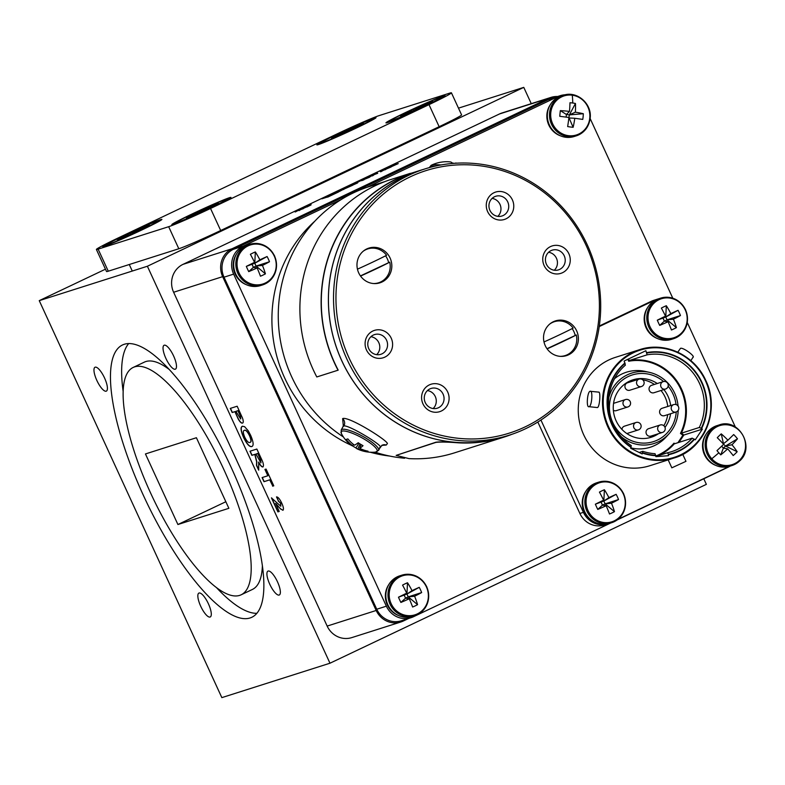 <?xml version="1.0" encoding="UTF-8"?>
<svg xmlns="http://www.w3.org/2000/svg" width="785" height="785" viewBox="0 0 785 785"><rect width="100%" height="100%" fill="white"/><g stroke="black" fill="none" stroke-linecap="round" stroke-linejoin="round"><path stroke-width="1.18" d="M585.688 491.577A20.312 19.34 72.3 0 0 595.55 522.565M419.838 108.016L419.632 107.427L423.988 106.044L417.797 108.987L400.556 116.494L413.175 109.478L413.685 110.293M413.175 109.478L417.532 108.094L417.875 108.948M417.532 108.094L432.506 101.304L419.632 107.427M407.415 111.804A27.691 1.089 -24.7 0 0 390.322 120.802A27.691 1.089 -24.7 0 0 423.557 106.662A27.691 1.089 -24.7 0 0 440.65 97.664A27.691 1.089 -24.7 0 0 407.415 111.804M414.588 596.237A34.825 4.7 -22.9 0 0 421.643 592.567L408.239 596.875L414.588 596.237A34.825 13.845 -115.7 0 1 417.571 604.656L408.239 596.875L406.944 594.049L412.017 590.644A34.825 13.845 -115.7 0 0 407.503 582.764L406.944 594.049L398.476 597.208A34.825 1.972 153.5 0 1 406.709 593.166L404.265 595.324L405.56 598.15L409.279 598.759A34.825 7.163 64.8 0 1 412.616 607.011A33.048 20.724 169.4 0 0 415.157 605.902A33.048 20.724 169.4 0 0 417.571 604.656M406.944 594.049L419.239 587.337A34.825 1.972 153.5 0 0 412.017 590.644M419.239 587.337A33.048 27.524 61.9 0 1 421.643 592.567M408.239 596.875L405.56 598.15L400.88 602.438A34.825 4.7 -22.9 0 0 409.279 598.759M400.88 602.438A33.048 11.903 -113.8 0 1 398.476 597.208M406.709 593.166A34.825 7.163 64.8 0 0 402.548 585.119A33.048 18.703 -38 0 1 405.021 583.854A33.048 18.703 -38 0 1 407.503 582.764M426.647 586.738A21.283 20.263 72.3 0 0 401.881 575.16L399.742 575.837A21.283 20.263 72.3 0 0 387.878 604.823A21.283 20.263 72.3 0 0 412.655 616.402L414.784 615.725A21.283 20.263 72.3 0 0 426.667 586.778M205.719 209.772L205.513 209.183L209.87 207.799L186.438 218.25L199.056 211.234L199.567 212.048M199.056 211.234L203.413 209.85L203.757 210.704M203.413 209.85L218.387 203.06L205.513 209.183M193.296 213.559A27.691 1.089 -24.7 0 0 176.203 222.557A27.691 1.089 -24.7 0 0 209.438 208.417A27.691 1.089 -24.7 0 0 226.531 199.41A27.691 1.089 -24.7 0 0 193.296 213.559M262.425 265.418A34.825 4.7 -22.9 0 0 269.49 261.748L256.087 266.056L262.425 265.418A34.825 13.845 -115.7 0 1 265.418 273.847L256.087 266.056L254.782 263.24L259.855 259.825A34.825 13.845 -115.7 0 0 255.341 251.946L254.782 263.24L246.323 266.39A34.825 1.972 153.5 0 1 254.546 262.347L252.103 264.506L253.408 267.332L257.127 267.94A34.825 7.163 64.8 0 1 260.463 276.202A33.048 20.724 169.4 0 0 263.004 275.084A33.048 20.724 169.4 0 0 265.418 273.847M254.782 263.24L267.086 256.528A34.825 1.972 153.5 0 0 259.855 259.825M267.086 256.528A33.048 27.524 61.9 0 1 269.49 261.748M256.087 266.056L253.408 267.332L248.727 271.62A34.825 4.7 -22.9 0 0 257.127 267.94M248.727 271.62A33.048 11.903 -113.8 0 1 246.323 266.39M254.546 262.347A34.825 7.163 64.8 0 0 250.386 254.301A33.048 18.703 -38 0 1 252.858 253.045A33.048 18.703 -38 0 1 255.341 251.946M274.485 255.92A21.283 20.263 72.3 0 0 249.718 244.341L247.589 245.018A21.283 20.263 72.3 0 0 235.726 274.004A21.283 20.263 72.3 0 0 260.492 285.583L262.622 284.906A21.283 20.263 72.3 0 0 274.505 255.959M236.648 253.771A20.312 19.34 72.3 0 0 246.51 284.759M439.149 126.699L429.002 104.64A36.345 1.433 -24.7 0 0 451.434 92.826L461.58 114.875A36.345 1.433 155.3 0 1 439.149 126.699L220.683 230.515A36.345 1.433 155.3 0 1 178.813 248.757L108.271 271.198A36.345 1.433 155.3 0 1 106.534 271.522L96.388 249.463A36.345 1.433 -24.7 0 0 98.125 249.139L108.271 271.198M451.434 92.826A36.345 1.433 -24.7 0 0 449.697 93.14L379.155 115.591A36.345 1.433 -24.7 0 0 337.285 133.823L118.82 237.649A36.345 1.433 -24.7 0 0 96.388 249.463M178.813 248.757L168.667 226.698A36.345 1.433 -24.7 0 0 210.537 208.467L220.683 230.515M387.486 122.597A32.558 1.285 -24.7 0 0 419.897 108.664A32.558 1.285 -24.7 0 0 445.075 95.741A32.558 1.285 -24.7 0 0 443.525 95.966A32.558 1.285 -24.7 0 0 409.76 110.538A32.558 1.285 -24.7 0 0 385.994 122.921A32.558 1.285 -24.7 0 0 387.486 122.597M173.367 224.353A32.558 1.285 -24.7 0 0 205.778 210.419A32.558 1.285 -24.7 0 0 230.957 197.496A32.558 1.285 -24.7 0 0 229.406 197.722A32.558 1.285 -24.7 0 0 195.642 212.293A32.558 1.285 -24.7 0 0 171.876 224.677A32.558 1.285 -24.7 0 0 173.367 224.353M104.297 246.323A32.558 1.285 -24.7 0 0 136.698 232.389A32.558 1.285 -24.7 0 0 161.887 219.476A32.558 1.285 -24.7 0 0 160.336 219.692A32.558 1.285 -24.7 0 0 126.562 234.264A32.558 1.285 -24.7 0 0 102.796 246.657A32.558 1.285 -24.7 0 0 104.297 246.323M318.416 144.568A32.558 1.285 -24.7 0 0 350.816 130.634A32.558 1.285 -24.7 0 0 376.005 117.721A32.558 1.285 -24.7 0 0 374.455 117.936A32.558 1.285 -24.7 0 0 340.68 132.518A32.558 1.285 -24.7 0 0 316.914 144.901A32.558 1.285 -24.7 0 0 318.416 144.568M429.002 104.64L210.537 208.467M168.667 226.698L98.125 249.139M369.568 177.067L372.934 175.084L361.502 180.521L369.627 177.204M372.365 175.909L373.67 175.124L372.934 175.084M361.591 180.697L364.004 179.775M352.583 185.123L343.173 189.46L352.651 185.27M343.222 189.568L343.83 189.42M370.216 176.134L377.713 173.299M357.018 182.542L362.179 179.863M376.878 173.426L356.753 182.552M357.567 182.385L363.651 178.941L377.634 173.122M348.226 186.506L356.341 183.513M336.647 192.001L342.123 189.666M339.414 191.471L345.792 188.086M349.835 186.163L346.852 186.938L357.626 182.895L338.953 191.373M341.897 189.754L349.767 186.016M337.452 191.628L341.809 189.577M339.336 191.295L342.535 189.479L332.801 193.62L337.364 191.452M323.243 198.379L331.358 195.386M327.6 196.986L321.879 198.811L325.775 196.956L338.629 191.923L327.669 197.133M303.834 207.642L305.836 206.759M295.396 211.94L299.948 209.428M299.222 210.596L300.616 209.487L294.944 211.832M307.131 206.789L310.458 205.238M306.935 206.995L311.154 204.767M300.645 209.566L303.334 208.663M295.307 211.764L306.945 206.671M311.096 204.856L298.889 210.468M299.144 210.419L300.616 209.487M391.107 166.812L384.621 169.737L391.175 166.96M384.699 169.913L385.739 169.501M388.82 167.215L396.935 164.222M380.823 171.758L384.935 169.462M390.076 166.979L387.456 167.647L398.221 163.604L380.283 171.679M383.266 170.267L390.008 166.832M380.745 171.581L383.178 170.09M250.081 442.357C251.553 442.063 251.416 439.816 249.669 435.596C247.569 431.465 245.842 429.699 244.508 430.288L244.341 430.366C242.889 430.71 243.026 432.977 244.743 437.186C246.843 441.288 248.57 443.034 249.915 442.446C251.386 442.151 251.249 439.894 249.493 435.675C247.403 431.544 245.676 429.778 244.341 430.366L244.213 430.415M257.608 453.524L255.93 454.054L260.954 462.836L260.698 460.304L257.774 453.445L255.93 454.054M252.122 446.42L251.936 446.488C249.708 447.048 246.99 444.045 243.772 437.48C240.877 430.808 240.485 427.04 242.565 426.186M252.044 446.459L251.769 446.567C249.542 447.126 246.824 444.124 243.605 437.559C240.71 430.887 240.318 427.118 242.398 426.265L244.586 426.667L248.276 430.837L250.621 435.263C253.506 441.975 253.889 445.743 251.769 446.567L251.936 446.488M260.698 460.304L260.954 462.836M260.865 460.226L257.774 453.445M258.716 469.773L256.656 465.269L256.813 461.737L254.958 454.338L252.044 455.261L250.16 451.169M263.093 466.849L263.073 466.859C261.896 467.026 260.443 465.436 258.716 462.09L258.697 470.166L256.489 465.358L256.646 461.815L254.791 454.417L251.877 455.339L249.983 451.228L256.852 449.04L260.993 458.028C263.387 462.797 264.025 465.77 262.906 466.938C261.729 467.104 260.277 465.515 258.55 462.169M265.104 469.381L267.832 475.759L264.928 469.44L266.076 469.077L273.769 485.817L272.797 486.101L269.893 479.792L264.162 481.617L262.288 477.515M269.893 479.792L263.995 481.696L262.102 477.574L267.832 475.759M272.797 486.101L269.726 479.87M273.769 485.817L272.63 486.18M278.43 500.987L276.497 496.905C278.027 496.925 279.774 498.995 281.736 503.126C283.522 507.061 283.905 509.455 282.885 510.289L280.373 508.69L275.712 503.43L279.205 511.467L277.89 511.889L271.443 497.886L280.814 506.237L280.716 503.322L278.43 500.987L276.703 496.925M279.195 511.437L278.057 511.8L271.659 497.906M280.373 508.69L275.545 503.509M282.992 510.25L280.206 508.768M280.716 503.322L278.263 501.065M280.814 506.237L280.549 503.411M240.563 418.984L240.357 416.148L237.914 410.702L235.883 411.35L240.642 418.954M240.73 418.905L240.524 416.07L237.914 410.702M238.081 410.624L235.883 411.35M242.712 422.997L242.643 423.017C241.564 423.331 240.141 421.957 238.365 418.905L234.911 411.634L232.35 412.449L230.476 408.357M234.744 411.713L232.183 412.527L230.29 408.406L237.158 406.228L242.545 418.179C243.517 421.162 243.497 422.801 242.477 423.095C241.397 423.409 239.974 422.036 238.198 418.984L234.911 411.634M557.615 96.506A21.185 20.174 72.3 0 0 550.962 97.399L501.929 113.001A21.185 20.174 72.3 0 0 499.505 113.953L183.013 264.359A21.185 20.174 72.3 0 0 173.622 292.255L327.159 626.077A21.185 20.174 72.3 0 0 351.817 637.597L400.85 621.995A21.185 20.174 72.3 0 0 403.274 621.033L408.808 618.403M550.962 97.399A21.185 20.174 72.3 0 0 548.538 98.351L232.036 248.757A21.185 20.174 72.3 0 0 222.655 276.654L376.192 610.475A21.185 20.174 72.3 0 0 400.85 621.995M424.528 430.082A137.699 131.105 72.3 0 0 592.135 350.424A137.699 131.105 72.3 0 0 510.829 173.642A137.699 131.105 72.3 0 0 343.222 253.29A137.699 131.105 72.3 0 0 424.528 430.082M510.868 172.013A139.642 132.959 -107.7 0 1 600.702 306.758A139.642 132.959 -107.7 0 1 509.455 435.106A139.642 132.959 -107.7 0 1 423.35 432.064A139.642 132.959 -107.7 0 1 333.527 297.319A139.642 132.959 -107.7 0 1 424.773 168.971A139.642 132.959 -107.7 0 1 510.868 172.013M376.653 354.663A10.352 9.852 72.3 0 0 373.15 337.285A10.352 9.852 72.3 0 0 370.932 336.706M380.921 334.812A10.352 9.852 72.3 0 0 374.543 334.587A10.352 9.852 72.3 0 0 367.772 344.095A10.352 9.852 72.3 0 0 374.435 354.084A10.352 9.852 72.3 0 0 380.813 354.31A10.352 9.852 72.3 0 0 387.574 344.792A10.352 9.852 72.3 0 0 380.921 334.812M383.355 330.681A14.385 13.698 72.3 0 0 365.849 339.002A14.385 13.698 72.3 0 0 374.347 357.46A14.385 13.698 72.3 0 0 391.852 349.148A14.385 13.698 72.3 0 0 383.355 330.681M554.298 270.236A10.352 9.852 72.3 0 0 550.805 252.858A10.352 9.852 72.3 0 0 548.587 252.279M558.577 250.386A10.352 9.852 72.3 0 0 552.189 250.16A10.352 9.852 72.3 0 0 545.428 259.668A10.352 9.852 72.3 0 0 552.09 269.657A10.352 9.852 72.3 0 0 558.469 269.883A10.352 9.852 72.3 0 0 565.229 260.375A10.352 9.852 72.3 0 0 558.577 250.386M561.01 246.255A14.385 13.698 72.3 0 0 543.505 254.575A14.385 13.698 72.3 0 0 551.992 273.043A14.385 13.698 72.3 0 0 569.508 264.722A14.385 13.698 72.3 0 0 561.01 246.255M497.818 216.356A10.352 9.852 72.3 0 0 494.314 198.978A10.352 9.852 72.3 0 0 492.097 198.399M502.086 196.505A10.352 9.852 72.3 0 0 495.708 196.279A10.352 9.852 72.3 0 0 488.937 205.788A10.352 9.852 72.3 0 0 495.6 215.777A10.352 9.852 72.3 0 0 501.978 216.003A10.352 9.852 72.3 0 0 508.739 206.484A10.352 9.852 72.3 0 0 502.086 196.505M504.519 192.374A14.385 13.698 72.3 0 0 487.014 200.695A14.385 13.698 72.3 0 0 495.512 219.152A14.385 13.698 72.3 0 0 513.017 210.841A14.385 13.698 72.3 0 0 504.519 192.374M433.134 408.543A10.352 9.852 72.3 0 0 429.64 391.165A10.352 9.852 72.3 0 0 427.423 390.587M437.412 388.693A10.352 9.852 72.3 0 0 431.024 388.467A10.352 9.852 72.3 0 0 424.263 397.975A10.352 9.852 72.3 0 0 430.926 407.964A10.352 9.852 72.3 0 0 437.304 408.19A10.352 9.852 72.3 0 0 444.065 398.682A10.352 9.852 72.3 0 0 437.412 388.693M439.845 384.562A14.385 13.698 72.3 0 0 422.34 392.883A14.385 13.698 72.3 0 0 430.828 411.35A14.385 13.698 72.3 0 0 448.343 403.029A14.385 13.698 72.3 0 0 439.845 384.562M366.948 249.169A18.222 17.348 72.3 0 0 366.124 249.257M377.006 283.473A18.222 17.348 72.3 0 0 377.732 283.061M380.107 248.492A18.222 17.348 72.3 0 0 368.872 248.099A18.222 17.348 72.3 0 0 356.969 264.849A18.222 17.348 72.3 0 0 368.685 282.423A18.222 17.348 72.3 0 0 379.92 282.826A18.222 17.348 72.3 0 0 391.833 266.076A18.222 17.348 72.3 0 0 380.107 248.492M553.504 321.968A18.222 17.348 72.3 0 0 552.679 322.056M563.571 356.262A18.222 17.348 72.3 0 0 564.287 355.86M566.672 321.291A18.222 17.348 72.3 0 0 555.437 320.898A18.222 17.348 72.3 0 0 543.524 337.638A18.222 17.348 72.3 0 0 555.25 355.222A18.222 17.348 72.3 0 0 566.485 355.625A18.222 17.348 72.3 0 0 578.388 338.875A18.222 17.348 72.3 0 0 566.672 321.291M458.548 442.652L458.538 442.848C447.646 441.984 440.081 441.837 435.861 442.416L396.14 455.388L435.891 442.22C440.11 441.641 447.666 441.788 458.548 442.652A139.691 133.008 72.3 0 0 504.078 436.872L504.372 436.774A139.691 133.008 72.3 0 0 507.699 435.665A139.691 133.008 -107.7 0 1 504.372 436.774A139.691 133.008 -107.7 0 1 418.238 433.732A139.691 133.008 -107.7 0 1 328.385 298.938A139.691 133.008 -107.7 0 1 419.661 170.541A139.691 133.008 -107.7 0 1 423.017 169.531A139.691 133.008 72.3 0 0 419.661 170.541A139.691 133.008 72.3 0 0 328.385 298.938A139.691 133.008 72.3 0 0 418.238 433.732A139.691 133.008 72.3 0 0 504.372 436.774A139.642 132.959 -107.7 0 1 418.258 433.693A139.642 132.959 -107.7 0 1 328.434 298.938A139.642 132.959 -107.7 0 1 419.671 170.59L424.773 168.971M373.493 283.542A17.78 16.936 72.3 0 0 378.605 282.786A17.78 16.936 72.3 0 0 380.637 281.982A17.78 16.936 72.3 0 0 389.743 262.17L360.443 275.918M388.614 262.533A17.78 16.936 72.3 0 0 387.388 258.922A17.78 16.936 72.3 0 0 385.572 255.812M357.44 269.167A31.547 1.246 -24.7 0 0 373.15 261.915A31.547 1.246 -24.7 0 0 386.583 255.292A17.78 16.936 72.3 0 0 367.822 248.894A17.78 16.936 72.3 0 0 365.781 249.699A17.78 16.936 72.3 0 0 363.21 251.22M389.743 262.17A31.547 1.246 155.3 0 1 376.309 268.794A31.547 1.246 155.3 0 1 360.55 276.065M705.97 434.419A20.312 19.34 72.3 0 0 715.822 465.407M560.058 356.341A17.78 16.936 72.3 0 0 565.161 355.585A17.78 16.936 72.3 0 0 567.192 354.781A17.78 16.936 72.3 0 0 576.308 334.969L547.008 348.717M575.169 335.332A17.78 16.936 72.3 0 0 573.943 331.721A17.78 16.936 72.3 0 0 572.128 328.611M544.005 341.956A31.547 1.246 -24.7 0 0 559.705 334.714A31.547 1.246 -24.7 0 0 573.138 328.091A17.78 16.936 72.3 0 0 554.377 321.693A17.78 16.936 72.3 0 0 552.346 322.498A17.78 16.936 72.3 0 0 549.775 324.019M576.308 334.969A31.547 1.246 155.3 0 1 562.874 341.593A31.547 1.246 155.3 0 1 547.106 348.864M136.649 231.752L136.443 231.163L140.8 229.769L134.608 232.713L117.367 240.22L129.986 233.214L130.496 234.028M129.986 233.214L134.343 231.83L134.686 232.674M134.343 231.83L149.317 225.04L136.443 231.163M124.226 235.529A27.691 1.089 -24.7 0 0 107.133 244.537A27.691 1.089 -24.7 0 0 140.368 230.398A27.691 1.089 -24.7 0 0 157.461 221.39A27.691 1.089 -24.7 0 0 124.226 235.529M673.402 319.21A34.825 4.7 -22.9 0 0 680.458 315.541L667.054 319.848L673.402 319.21A34.825 13.845 -115.7 0 1 676.385 327.63L667.054 319.848L665.759 317.022L670.822 313.617A34.825 13.845 -115.7 0 0 666.318 305.728L665.759 317.022L657.29 320.182A34.825 1.972 153.5 0 1 665.523 316.139L663.08 318.298L664.375 321.114L668.094 321.732A34.825 7.163 64.8 0 1 671.43 329.985A33.048 20.724 169.4 0 0 673.972 328.876A33.048 20.724 169.4 0 0 676.385 327.63M665.759 317.022L678.054 310.31A34.825 1.972 153.5 0 0 670.822 313.617M678.054 310.31A33.048 27.524 61.9 0 1 680.458 315.541M667.054 319.848L664.375 321.114L659.694 325.402A34.825 4.7 -22.9 0 0 668.094 321.732M659.694 325.402A33.048 11.903 -113.8 0 1 657.29 320.182M665.523 316.139A34.825 7.163 64.8 0 0 661.362 308.083A33.048 18.703 -38 0 1 663.835 306.827A33.048 18.703 -38 0 1 666.318 305.728M685.462 309.702A21.283 20.263 72.3 0 0 660.685 298.133L658.556 298.81A21.283 20.263 72.3 0 0 646.693 327.796A21.283 20.263 72.3 0 0 671.46 339.365L673.599 338.688A21.283 20.263 72.3 0 0 685.482 309.751M727.911 440.199A34.825 12.933 -134.7 0 0 721.258 433.87L723.466 443.741L727.911 440.199A34.825 1.158 136.7 0 0 733.681 434.556A33.048 26.847 37.8 0 1 735.663 436.617A33.048 26.847 37.8 0 1 737.478 438.815L725.517 446.047L731.973 444.761A34.825 7.84 -40.1 0 0 737.478 438.815M721.258 433.87A33.048 16.367 -53.3 0 0 717.274 437.706A34.825 6.251 46.9 0 1 723.642 444.3A34.825 1.158 136.7 0 1 716.97 450.619A33.048 12.589 -128.6 0 0 718.844 452.798A33.048 12.589 -128.6 0 0 720.767 454.878L723.368 448.117L727.705 448.863A34.825 6.251 46.9 0 1 733.19 455.565A33.048 23.059 152.4 0 0 737.174 451.728A34.825 12.933 -134.7 0 0 731.973 444.761M723.279 443.917L725.517 446.047L723.368 448.117L721.65 446.194M737.174 451.728L725.517 446.047M719.04 424.989A21.283 20.263 72.3 0 0 711.445 429.513A21.283 20.263 72.3 0 0 708.05 455.673A21.283 20.263 72.3 0 0 731.944 465.544L739.598 460.981C755.68 447.273 738.616 417.414 719.04 424.989L716.901 425.666A21.283 20.263 72.3 0 0 709.316 430.2A21.283 20.263 72.3 0 0 705.911 456.36A21.283 20.263 72.3 0 0 729.814 466.231L731.944 465.544A21.283 20.263 72.3 0 0 739.529 461.021M720.767 454.878A34.825 7.84 -40.1 0 0 727.705 448.863M550.295 104.719A20.312 19.34 72.3 0 0 560.156 135.707M350.767 129.996L350.561 129.407L354.918 128.024L331.486 138.474L344.105 131.458L344.615 132.273M344.105 131.458L348.462 130.075L348.805 130.928M348.462 130.075L363.435 123.284L350.561 129.407M338.345 133.774A27.691 1.089 -24.7 0 0 321.251 142.782A27.691 1.089 -24.7 0 0 354.486 128.642A27.691 1.089 -24.7 0 0 371.58 119.634A27.691 1.089 -24.7 0 0 338.345 133.774M647.615 307.563A20.312 19.34 72.3 0 0 657.477 338.541M388.81 584.589A20.312 19.34 72.3 0 0 398.662 615.577M338.031 370.206L316.797 376.957A139.887 133.195 72.3 0 1 389.105 180.089L410.339 173.328A139.887 133.195 72.3 0 0 338.031 370.206L338.188 370.118A139.691 133.008 72.3 0 1 410.398 173.514L410.339 173.328M396.14 455.388L409.005 458.617A139.887 133.195 72.3 0 0 454.603 452.817L504.137 437.059A139.887 133.195 72.3 0 0 511.938 434.291M458.538 442.848A139.887 133.195 72.3 0 0 504.137 437.059M366.202 450.776L366.34 451.718A33.019 9.97 -98.4 0 0 367.194 451.581A33.019 9.97 -98.4 0 0 368.018 451.189A34.785 32.165 -117.9 0 1 359.638 448.313A34.785 7.928 -64.4 0 0 363.013 445.664A33.019 19.831 -139.5 0 1 358.205 442.73A34.785 6.339 127.1 0 1 354.486 445.183A34.785 32.165 -117.9 0 1 347.863 438.913A33.019 0.638 158.9 0 1 346.911 439.217A33.019 0.638 158.9 0 1 346.185 439.443A34.785 33.745 88.6 0 0 352.691 445.752A34.785 6.339 127.1 0 1 351.601 445.507A34.785 34.785 0 0 1 341.377 433.575A20.479 4.622 28.5 0 1 342.024 431.132A20.479 4.622 28.5 0 1 365.103 439.659A20.479 4.622 28.5 0 1 376.26 451.983A20.479 4.622 28.5 0 1 375.495 452.131L378.566 450.384L380.411 446.999L382.638 444.987A5.829 5.564 71.5 0 1 386.24 445.056L381.696 445.36M359.638 448.313L361.1 444.575M358.922 443.211L355.988 447.901A34.785 7.928 -64.4 0 0 356.841 448.696A34.785 7.928 -64.4 0 0 357.842 448.892A34.785 33.745 88.6 0 0 366.34 451.718M360.05 443.947L357.842 448.892M352.308 445.752A33.019 29.173 -172.1 0 0 355.988 447.901M352.691 445.752L353.584 444.496M379.597 447.548C387.182 447.98 349.61 425.068 343.987 425.902L343.016 426.657L343.438 424.763L343.958 425.882M369.539 186.496A139.691 133.008 72.3 0 0 279.038 300.724A139.691 133.008 72.3 0 0 343.398 436.97A139.691 133.008 -107.7 0 1 279.038 300.724A139.691 133.008 -107.7 0 1 369.539 186.496L384.66 181.678L369.539 186.496M343.33 425.921L342.633 418.601C348.314 415.903 386.858 439.904 387.417 443.545L386.24 445.056M375.063 452.17A139.691 133.008 72.3 0 0 404.609 458.224A139.691 133.008 -107.7 0 1 375.063 452.17M314.873 221.135A134.107 127.68 72.3 0 0 284.769 378.184A134.107 127.68 72.3 0 0 351.317 445.301M565.347 94.769A21.185 20.174 72.3 0 0 560.274 95.662L550.648 98.724A21.185 20.174 72.3 0 0 548.224 99.675L233.41 249.287A21.185 20.174 72.3 0 0 224.019 277.183L376.751 609.238A21.185 20.174 72.3 0 0 401.4 620.758L411.026 617.697A21.185 20.174 72.3 0 0 413.45 616.745L610.652 523.026M560.274 95.662A21.185 20.174 72.3 0 0 557.85 96.614L366.889 187.37M340.925 199.704L243.036 246.225A21.185 20.174 72.3 0 0 233.645 274.122L386.367 606.177A21.185 20.174 72.3 0 0 411.026 617.697M672.784 298.192L590.134 118.496M617.187 519.925L728.274 467.134A21.185 20.174 72.3 0 0 730.119 466.133M370.216 452.229A134.107 127.68 72.3 0 0 389.625 456.046M611.476 503.224A34.825 4.7 -22.9 0 0 618.531 499.554L605.127 503.862L611.476 503.224A34.825 13.845 -115.7 0 1 614.459 511.643L605.127 503.862L603.832 501.036L608.895 497.631A34.825 13.845 -115.7 0 0 604.391 489.752L603.832 501.036L595.364 504.196A34.825 1.972 153.5 0 1 603.596 500.153L601.153 502.312L602.448 505.138L606.167 505.746A34.825 7.163 64.8 0 1 609.503 513.998A33.048 20.724 169.4 0 0 612.045 512.89A33.048 20.724 169.4 0 0 614.459 511.643M603.832 501.036L616.127 494.324A34.825 1.972 153.5 0 0 608.895 497.631M616.127 494.324A33.048 27.524 61.9 0 1 618.531 499.554M605.127 503.862L602.448 505.138L597.768 509.426A34.825 4.7 -22.9 0 0 606.167 505.746M597.768 509.426A33.048 11.903 -113.8 0 1 595.364 504.196M603.596 500.153A34.825 7.163 64.8 0 0 599.436 492.107A33.048 18.703 -38 0 1 601.909 490.841A33.048 18.703 -38 0 1 604.391 489.752M623.535 493.726A21.283 20.263 72.3 0 0 598.759 482.147L596.629 482.824A21.283 20.263 72.3 0 0 584.766 511.81A21.283 20.263 72.3 0 0 609.533 523.389L611.672 522.702A21.283 20.263 72.3 0 0 623.555 493.765M454.201 163.319A33.019 27.436 166.3 0 0 452.327 163.054A34.785 9.871 -84.8 0 0 450.158 161.896A34.785 34.785 0 0 0 445.909 161.72A34.785 33.451 91.3 0 0 440.984 162.201A33.019 9.901 -119.4 0 0 440.503 162.25A34.785 34.785 0 0 0 431.112 165.35A20.479 2.904 8.8 0 1 431.524 165.193A20.479 2.904 8.8 0 1 441.121 164.938M455.585 163.231L455.643 163.025A34.785 8.88 107 0 1 456.389 163.113A34.785 8.88 107 0 1 456.556 163.172A34.785 34.785 0 0 0 456.389 163.113M449.825 161.877A34.785 33.451 91.3 0 0 445.909 161.72M677.936 442.701L682.911 435.214L680.467 433.418A49.465 47.1 72.3 0 0 680.919 389.497A49.465 47.1 72.3 0 0 628.687 361.247L629.178 360.541L647.125 354.83L645.878 350.709L624.124 361.051L625.37 365.172A50.044 47.65 -107.7 0 0 613.389 424.43A50.044 47.65 -107.7 0 0 631.307 445.595L630.64 448.245L642.169 453.965L642.846 451.316L639.176 452.484M657.604 455.918A50.044 47.65 -107.7 0 0 674.256 443.868L674.001 443.152L674.256 443.868L692.213 438.158L695.274 439.816L702.369 429.14L701.231 428.355L699.298 427.482L681.351 433.192L683.853 435.027L702.369 429.14M642.846 451.316A50.044 47.65 -107.7 0 0 655.043 453.71L655.917 456.664L668.496 455.692L668.31 454.348L667.613 452.729L655.897 456.458M680.467 433.418L681.351 433.192A50.044 47.65 -107.7 0 0 681.596 389.203A50.044 47.65 -107.7 0 0 629.178 360.541L628.461 358.99M682.911 435.214L683.853 435.027L678.976 442.367M649.411 390.626A3.886 3.699 72.3 0 0 653.934 392.745L665.543 389.046A3.886 3.699 -107.7 0 1 661.019 386.936A3.886 3.699 -107.7 0 1 663.188 381.638L651.579 385.337A3.886 3.699 72.3 0 0 649.411 390.626M659.959 413.567A3.886 3.699 72.3 0 0 664.483 415.677L676.091 411.988A3.886 3.699 -107.7 0 1 671.567 409.868A3.886 3.699 -107.7 0 1 673.736 404.579L662.128 408.269A3.886 3.699 72.3 0 0 659.959 413.567M646.398 433.987A3.886 3.699 72.3 0 0 650.932 436.097L662.53 432.407A3.886 3.699 -107.7 0 1 658.007 430.288A3.886 3.699 -107.7 0 1 660.175 424.999L648.567 428.688A3.886 3.699 72.3 0 0 646.398 433.987M613.35 410.31A3.886 3.699 72.3 0 0 616.274 410.643L627.872 406.954A3.886 3.699 -107.7 0 1 623.349 404.834A3.886 3.699 -107.7 0 1 625.517 399.545L613.909 403.235A3.886 3.699 72.3 0 0 613.546 403.372M625.302 388.114A3.886 3.699 72.3 0 0 629.825 390.224L641.433 386.534A3.886 3.699 -107.7 0 1 636.91 384.414A3.886 3.699 -107.7 0 1 639.078 379.126L627.47 382.815A3.886 3.699 72.3 0 0 625.302 388.114M589.054 406.689C586.101 408.082 587.229 391.754 590.124 391.283C593.077 389.89 591.939 406.218 589.054 406.689L597.444 407.562C599.779 407.022 600.908 390.734 598.513 392.157M590.124 391.283L598.778 392.127M692.802 357.381C696.099 356.724 683.038 347.137 680.497 348.334L677.759 352.2M669.791 459.382L668.182 459.892L671.832 467.831L685.962 461.335L682.754 454.358M668.182 459.892L649.872 465.721A56.854 54.126 -107.7 0 1 583.706 434.802A56.854 54.126 -107.7 0 1 615.391 357.371L639.628 349.668A56.854 54.126 -107.7 0 1 705.793 380.588A56.854 54.126 -107.7 0 1 674.099 458.008A56.854 54.126 -107.7 0 1 607.933 427.089A56.854 54.126 -107.7 0 1 639.628 349.668C664.61 341.102 694.745 355.163 705.823 380.578C720.522 410.231 704.449 449.432 674.099 458.008L669.713 459.402M608.924 523.566A21.185 20.174 -107.7 0 1 608.051 523.87L604.538 524.988A21.185 20.174 -107.7 0 1 579.88 513.468L537.833 422.045M599.298 326.001L651.285 301.293A21.185 20.174 -107.7 0 1 653.709 300.341L657.212 299.222A21.185 20.174 -107.7 0 1 658.046 298.977M599.22 326.589L654.788 300.184A21.185 20.174 -107.7 0 1 657.212 299.222M687.287 322.527L735.319 426.952M729.648 466.28L617.903 519.385M608.051 523.87A21.185 20.174 -107.7 0 1 583.392 512.35L540.943 420.053M647.125 354.83A50.044 47.65 -107.7 0 1 699.543 383.492A50.044 47.65 -107.7 0 1 699.298 427.482M614.537 378.684A39.358 37.474 -107.7 0 1 645.299 371.433L649.401 372.355A36.924 35.158 -107.7 0 1 674.658 393.187A36.924 35.158 -107.7 0 1 678.063 406.002M678.191 410.369A36.924 35.158 -107.7 0 1 668.967 433.84L666.151 436.96A39.358 37.474 -107.7 0 1 630.797 447.882M668.967 433.84A36.924 35.158 -107.7 0 1 621.377 436.813M668.153 386.21A34.982 33.313 -107.7 0 1 672.99 393.982A34.982 33.313 -107.7 0 1 676.042 404.56M676.248 411.929A34.982 33.313 -107.7 0 1 649.116 442.681A34.982 33.313 -107.7 0 1 612.771 422.595A34.982 33.313 -107.7 0 1 621.897 380.548A34.982 33.313 -107.7 0 1 663.58 381.539M608.846 397.436A36.924 35.158 -107.7 0 1 649.401 372.355M658.419 433.712A30.124 28.682 -107.7 0 1 651.197 437.255A30.124 28.682 -107.7 0 1 616.137 420.868A30.124 28.682 -107.7 0 1 632.926 379.842A30.124 28.682 -107.7 0 1 657.271 383.522M663.865 389.586A30.124 28.682 -107.7 0 1 667.986 396.229A30.124 28.682 -107.7 0 1 670.645 405.56M631.513 380.332A30.124 28.682 -107.7 0 1 638.009 379.469M642.689 379.803A30.124 28.682 -107.7 0 1 654.405 384.434M660.999 390.498A30.124 28.682 -107.7 0 1 665.13 397.132A30.124 28.682 -107.7 0 1 667.78 406.473M692.213 438.158A50.044 47.65 -107.7 0 1 671.646 451.65A50.044 47.65 -107.7 0 1 667.613 452.729M636.066 422.477A3.886 3.886 0 0 1 640.776 424.557A3.886 3.886 0 0 1 638.431 429.886A3.886 3.699 -107.7 0 1 633.897 427.776A3.886 3.699 -107.7 0 1 636.066 422.477L624.458 426.167A3.886 3.699 72.3 0 0 621.936 429.415M667.711 414.657A30.124 28.682 -107.7 0 1 663.845 425.715M655.553 434.625A30.124 28.682 -107.7 0 1 649.754 437.667M670.576 413.744A30.124 28.682 -107.7 0 1 665.003 427.364M173.613 355.988A13.217 4.003 -115.4 0 0 164.085 345.272A13.217 4.003 -115.4 0 0 165.91 358.441A13.217 4.003 -115.4 0 0 175.438 369.146A13.217 4.003 -115.4 0 0 173.613 355.988M277.488 581.822A13.217 4.003 -115.4 0 0 267.96 571.117A13.217 4.003 -115.4 0 0 269.785 584.276A13.217 4.003 -115.4 0 0 279.303 594.991A13.217 4.003 -115.4 0 0 277.488 581.822M208.417 603.802A13.217 4.003 -115.4 0 0 198.89 593.097A13.217 4.003 -115.4 0 0 200.715 606.255A13.217 4.003 -115.4 0 0 210.233 616.971A13.217 4.003 -115.4 0 0 208.417 603.802M104.542 377.968A13.217 4.003 -115.4 0 0 95.014 367.252A13.217 4.003 -115.4 0 0 96.84 380.421A13.217 4.003 -115.4 0 0 106.358 391.126A13.217 4.003 -115.4 0 0 104.542 377.968M169.158 369.431A125.845 38.151 -115.4 0 0 145.824 361.551A125.845 38.151 -115.4 0 0 144.352 362.13L133.146 367.459A125.845 38.151 -115.4 0 0 151.593 495.149A125.845 38.151 -115.4 0 0 239.71 595.364A125.845 38.151 -115.4 0 0 241.181 594.785A125.845 38.151 -115.4 0 0 222.724 467.095A125.845 38.151 -115.4 0 0 134.618 366.88A125.845 38.151 -115.4 0 0 133.146 367.459M241.181 594.785L252.387 589.457A125.845 38.151 -115.4 0 0 262.396 565.612M128.671 343.585A150.72 45.687 -115.4 0 0 123.137 391.303M216.366 587.484A150.72 45.687 -115.4 0 0 256.862 613.33M250.091 617.952A150.72 45.687 -115.4 0 0 251.857 617.255A150.72 45.687 -115.4 0 0 229.76 464.327A150.72 45.687 -115.4 0 0 124.226 344.291A150.72 45.687 -115.4 0 0 122.47 344.988A150.72 45.687 -115.4 0 0 144.568 497.916A150.72 45.687 -115.4 0 0 250.091 617.952M196.407 437.726L228.867 508.307L177.91 524.517L145.451 453.946L196.407 437.726M177.91 524.517L225.844 501.733M105.455 269.186L39.25 300.645L221.841 697.63L329.975 663.217L706.363 484.355L703.792 478.772M531.259 103.659L523.772 87.371L147.384 266.243L329.975 663.217M523.772 87.371L458.489 108.144M147.384 266.243L39.25 300.645M574.777 118.27L569.076 117.966L573.129 127.298A34.825 13.002 -81.5 0 0 574.777 118.27A34.825 1.011 7.2 0 1 582.755 119.408A33.048 26.896 105.8 0 0 583.314 113.717A34.825 7.693 -176.1 0 0 575.366 112.186A34.825 13.002 -81.5 0 0 575.454 103.473L569.38 114.895L575.366 112.186M583.314 113.717L569.38 114.895L568.86 117.936M569.498 111.391A34.825 7.693 -176.1 0 0 560.353 110.626L566.417 114.492L569.498 111.391A34.825 6.319 96.9 0 0 569.979 102.737A33.048 22.951 -8.6 0 1 572.746 103.021A33.048 22.951 -8.6 0 1 575.454 103.473M560.353 110.626A33.048 12.531 -87.4 0 0 559.793 116.308A34.825 1.011 7.2 0 1 568.909 117.475A34.825 6.319 96.9 0 1 567.653 126.562A33.048 16.475 -162.7 0 0 570.41 126.993A33.048 16.475 -162.7 0 0 573.129 127.298M566.162 117.122L566.417 114.492L569.38 114.895M563.365 95.289C576.69 90.383 592.194 103.649 590.163 118.241C588.936 127.023 584.305 132.891 576.278 135.844A21.283 20.263 72.3 0 1 549.569 112.844A21.283 20.263 72.3 0 1 563.365 95.289L561.236 95.966A21.283 20.263 72.3 0 0 547.43 113.521A21.283 20.263 72.3 0 0 574.139 136.521L576.278 135.844A21.283 20.263 72.3 0 0 590.075 118.299M390.008 604.146A21.283 20.263 72.3 0 0 414.784 615.725C427.217 609.994 431.21 600.329 426.736 586.719C421.074 576.494 412.782 572.638 401.881 575.16A21.283 20.263 72.3 0 0 390.008 604.146M417.335 613.89A20.479 19.497 72.3 0 0 426.412 586.915A20.479 19.497 72.3 0 0 400.232 576.7A20.479 19.497 72.3 0 0 391.156 603.675A20.479 19.497 72.3 0 0 417.335 613.89M237.855 273.327A21.283 20.263 72.3 0 0 262.622 284.906C275.064 279.175 279.048 269.51 274.583 255.9C268.912 245.676 260.63 241.829 249.718 244.341A21.283 20.263 72.3 0 0 237.855 273.327M265.183 283.071A20.479 19.497 72.3 0 0 274.259 256.096A20.479 19.497 72.3 0 0 248.08 245.882A20.479 19.497 72.3 0 0 239.003 272.856A20.479 19.497 72.3 0 0 265.183 283.071M548.538 98.351L499.505 113.953M376.192 610.475L327.159 626.077M222.655 276.654L173.622 292.255M232.036 248.757L183.013 264.359M648.822 327.119A21.283 20.263 72.3 0 0 673.599 338.688C686.031 332.958 690.015 323.292 685.55 309.692C679.888 299.468 671.597 295.611 660.685 298.133A21.283 20.263 72.3 0 0 648.822 327.119M676.15 336.853A20.479 19.497 72.3 0 0 685.226 309.889A20.479 19.497 72.3 0 0 659.047 299.674A20.479 19.497 72.3 0 0 649.97 326.638A20.479 19.497 72.3 0 0 676.15 336.853M711.76 458.764A20.479 19.497 72.3 0 0 739.46 460.285A20.479 19.497 72.3 0 0 740.137 431.485A20.479 19.497 72.3 0 0 712.437 429.964A20.479 19.497 72.3 0 0 711.76 458.764A34.825 4.524 -41.7 0 0 718.844 452.798M341.377 433.575L341.181 430.043A21.283 4.808 28.5 0 1 342.083 429.385A21.283 4.808 28.5 0 1 364.142 437.108A21.283 4.808 28.5 0 1 378.566 450.384M342.633 418.601A5.829 5.554 -108.8 0 1 343.938 425.912M243.036 246.225L233.41 249.287M557.85 96.614L548.224 99.675M386.367 606.177L376.751 609.238M233.645 274.122L224.019 277.183M586.895 511.133A21.283 20.263 72.3 0 0 611.672 522.702C624.104 516.981 628.088 507.306 623.624 493.706C617.962 483.481 609.67 479.625 598.759 482.147A21.283 20.263 72.3 0 0 586.895 511.133M614.223 520.877A20.479 19.497 72.3 0 0 623.3 493.902A20.479 19.497 72.3 0 0 597.12 483.688A20.479 19.497 72.3 0 0 588.043 510.662A20.479 19.497 72.3 0 0 614.223 520.877M431.112 165.35L429.601 167.274A21.283 3.012 8.8 0 1 430.523 166.577A21.283 3.012 8.8 0 1 435.292 166.116M608.601 426.795A56.265 53.576 72.3 0 0 680.526 454.858A56.265 53.576 72.3 0 0 705.46 380.764A56.265 53.576 72.3 0 0 633.544 352.7A56.265 53.576 72.3 0 0 608.601 426.795M625.125 363.347A51.82 49.337 72.3 0 0 631.12 447.038M631.012 447.391A52.232 49.73 -107.7 0 1 624.997 362.945M646.742 352.612A52.232 49.73 -107.7 0 1 701.986 382.423A52.232 49.73 -107.7 0 1 701.613 428.581M701.231 428.355A51.82 49.337 72.3 0 0 701.584 382.599A51.82 49.337 72.3 0 0 646.869 353.005M668.31 454.348A51.82 49.337 72.3 0 0 694.136 439.031M694.519 439.257A52.232 49.73 -107.7 0 1 668.398 454.741M642.66 452.749A51.82 49.337 72.3 0 0 655.73 455.32M655.818 455.722A52.232 49.73 -107.7 0 1 642.552 453.112M628.687 361.247L627.794 359.304M655.848 455.987A49.465 47.1 72.3 0 0 674.001 443.152L674.757 443.711M654.788 300.184L651.285 301.293M583.392 512.35L579.88 513.468M572.245 95.201A20.479 19.497 72.3 0 0 550.785 112.795A20.479 19.497 72.3 0 0 568.311 135.648A20.479 19.497 72.3 0 0 589.77 118.044A20.479 19.497 72.3 0 0 572.245 95.201A34.825 9.705 97.7 0 1 572.746 103.021M412.262 140.358L411.929 139.632M390.626 121.459L390.322 120.802M440.954 98.321L440.65 97.664M441.052 126.679L440.719 125.953M198.144 242.114L197.653 241.054M176.507 223.215L176.203 222.557M226.836 200.067L226.531 199.41M226.934 228.435L226.6 227.709M504.078 436.872L509.455 435.106M376.192 283.552L378.605 282.786M365.408 249.659L367.822 248.894M562.747 356.351L565.161 355.585M551.963 322.458L554.377 321.693M132.273 271.051L129.27 264.516M107.437 245.195L107.133 244.537M157.765 222.047L157.461 221.39M321.556 143.439L321.251 142.782M371.884 120.291L371.58 119.634M410.398 173.495L419.661 170.541L410.398 173.495M356.841 448.696A34.785 34.785 0 0 0 375.495 452.131M341.181 430.043L343.016 426.657M665.543 389.046A3.886 3.886 0 0 0 667.898 383.718A3.886 3.886 0 0 0 663.188 381.638M676.091 411.988A3.886 3.886 0 0 0 678.446 406.659A3.886 3.886 0 0 0 673.736 404.579M662.53 432.407A3.886 3.886 0 0 0 664.885 427.079A3.886 3.886 0 0 0 660.175 424.999M627.872 406.954A3.886 3.886 0 0 0 630.227 401.626A3.886 3.886 0 0 0 625.517 399.545M638.431 429.886L626.852 433.565M641.433 386.534A3.886 3.886 0 0 0 643.788 381.206A3.886 3.886 0 0 0 639.078 379.126M690.829 360.619L693.126 357.155"/></g></svg>
